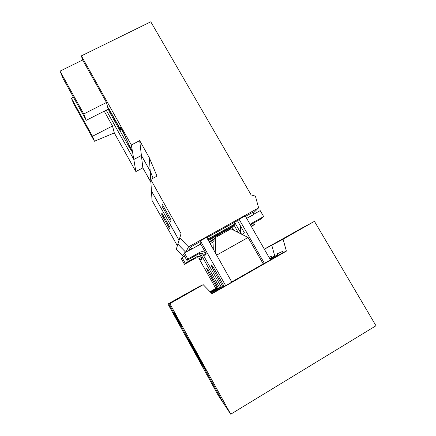 <?xml version="1.0" encoding="UTF-8"?>
<svg xmlns="http://www.w3.org/2000/svg" width="436" height="436" viewBox="0 0 436 436"><rect width="100%" height="100%" fill="white"/><g stroke="black" fill="none" stroke-linecap="round" stroke-linejoin="round"><path stroke-width="0.65" d="M197.165 353.705L196.625 354.021L197.17 355.013L197.715 354.697L197.17 355.013L199.977 360.109L200.522 359.787L199.977 360.109L205.716 369.646L188.597 338.794L196.625 354.021L197.165 353.705M200.691 360.098L200.189 360.392L200.691 360.098M198.751 253.796L199.982 252.204L187.802 259.028L186.93 260.417L198.751 253.796C200.887 252.787 202.811 253.174 204.517 254.973L204.893 255.54L206.31 254.003L205.917 253.414C204.162 251.567 202.184 251.163 199.982 252.204L198.751 253.796L186.93 260.417L187.802 259.028L184.379 252.907L183.611 254.482L186.93 260.417L183.611 254.482L184.379 252.907L187.802 259.028L199.982 252.204C202.56 251.103 204.675 251.703 206.31 254.003L201.072 244.705L199.11 245.07L184.379 252.907L199.11 245.07L201.072 244.705L206.31 254.003L204.893 255.54C203.307 253.311 201.258 252.727 198.751 253.796M214.12 238.983L213.673 250.002L214.12 238.983L215.275 237.598L214.12 238.983M215.825 253.812L215.275 237.598L230.987 228.824L215.275 237.598L215.825 253.812M213.558 270.178L223.009 286.948L213.558 270.178L214.643 269.557L213.558 270.178C212.212 267.857 211.444 266.069 211.242 264.815C212.163 265.524 213.28 267.088 214.61 269.502C212.953 266.516 211.82 265.034 211.209 265.055L213.558 270.178M224.093 286.327L214.61 269.502L224.093 286.327M181.283 326.008L182.352 326.973L181.283 326.008L174.04 312.857L174.765 313.201L174.04 312.857L181.283 326.008L181.692 325.774L181.283 326.008M168.797 303.838L169.833 303.652L203.192 284.664L199.072 286.605L168.797 303.838L223.87 403.856L230.731 414.2L169.833 303.652L168.797 303.838L199.072 286.605L203.192 284.664L212.005 293.744L203.192 284.664L169.833 303.652L230.731 414.2L223.87 403.856L168.797 303.838L199.072 286.605L167.936 303.99L168.797 303.838L167.936 303.99L218.213 395.327L223.87 403.856L218.213 395.327L167.936 303.99L199.072 286.605L168.797 303.838L223.87 403.856L168.797 303.838M174.765 313.201L182.352 326.973L174.765 313.201M202.626 363.608L205.906 370.24L199.977 360.109L188.597 338.794L202.626 363.608M375.979 325.757L230.731 414.2L375.979 325.757L314.443 221.335L271.781 245.223L314.443 221.335L375.979 325.757M251.888 223.139L250.237 224.763L251.888 223.139L263.655 216.55L251.888 223.139M250.319 224.911L260.581 219.161L263.655 216.55L260.581 219.161L250.319 224.911M260.21 210.61L263.655 216.55L260.21 210.61L253.812 214.18L260.21 210.61M282.757 251.365L277.307 253.752L282.757 251.365L283.078 252.531L286.392 251.12L212.005 293.744L286.392 251.12L283.073 239.19L286.392 251.12L283.078 252.531L282.757 251.365M300.409 228.933L314.443 221.335L283.073 239.19L271.781 245.223L300.409 228.933L264.287 249.163L300.409 228.933L271.781 245.223L274.767 256.085L271.781 245.223L300.409 228.933M204.549 254.929L204.893 255.54L204.549 254.929M210.931 292.638L221.128 286.795L210.931 292.638M269.884 258.88L277.612 254.864L277.307 253.752L277.612 254.864L270.064 259.191L277.612 254.864L269.884 258.88M222.267 287.373L221.924 286.763L211.193 292.905L221.924 286.763L222.267 287.373M216.61 255.191L248.062 237.473L230.987 228.824L248.062 237.473L216.61 255.191M224.878 285.88L225.657 285.645L200.413 240.885L225.657 285.645L231.832 282.108L206.637 237.369L200.467 240.803L199.786 241.866L190.685 246.934L189.502 249.114L189.9 249.828L189.502 249.114L190.685 246.934L191.693 249.207L190.685 246.934L199.786 241.866L200.931 243.898L191.829 248.972L200.931 243.898L199.786 241.866L200.467 240.803L206.637 237.369L231.832 282.108L211.7 293.428L224.878 285.88M202.359 253.452L221.226 286.97L221.924 286.763L221.226 286.97L202.359 253.452M200.756 244.149L201.072 244.705L200.756 244.149M108.226 107.981L109.038 111.158L131.427 151.118L131.067 149.09L124.097 134.135L120.222 127.225L120.979 130.735L108.226 107.981L120.979 130.735L120.423 127.116L124.298 134.026L120.423 127.116L124.298 134.026L125.933 138.692L124.958 135.749L127.53 142.076L126.14 138.583L129.59 146.278L127.737 141.967L129.59 146.278L131.269 148.987L129.792 146.174L131.269 148.987L131.623 151.014L131.269 148.987L131.427 151.118L109.038 111.158L108.226 107.981M253.523 214.714L246.585 218.431L253.91 214.343L252.76 212.354L245.435 216.43L252.76 212.354L253.91 214.343L253.523 214.714M270.407 259.791L283.078 252.531L270.407 259.791M233.909 224.932L238.236 232.492L233.909 224.932L234.612 224.175L233.767 222.698L234.612 224.175L233.909 224.932M200.309 244.803L200.931 243.898L200.309 244.803M231.739 281.945L263.235 263.905L248.062 237.473L263.235 263.905L231.739 281.945M270.5 259.949L263.235 263.905L270.5 259.949L245.272 215.853L239.135 219.324L264.456 263.415L239.135 219.324L238.388 220.126L206.746 237.751L238.388 220.126L239.233 219.215L245.272 215.853L270.5 259.949M242.182 234.492L244.324 232.661L237.435 220.654L244.324 232.661L242.182 234.492M240.688 226.328C240.013 229.058 240.258 231.652 241.43 234.11C240.258 231.652 240.013 229.058 240.688 226.328M234.595 222.235L241.386 234.088L234.595 222.235M83.772 113.954L60.021 71.133L63.269 78.851L86.257 120.314L83.772 113.954L106.455 102.46L82.644 59.999L60.021 71.133L83.772 113.954L86.257 120.314L108.177 109.169L106.455 102.46L83.772 113.954M162.029 206.217L170.77 221.82L171.043 219.908L162.099 203.955L162.029 206.217L163.059 205.661L162.029 206.217L162.099 203.955L171.043 219.908L170.77 221.82L162.029 206.217M108.177 109.169L86.257 120.314L63.269 78.851L60.021 71.133L82.644 59.999L81.369 55.879L150.78 21.8L251.12 194.919L255.409 196.151L251.12 194.919L150.78 21.8L81.369 55.879L82.644 59.999L106.455 102.46L108.177 109.169M120.816 129.977L108.428 107.883L120.816 129.977M207.59 239.244L234.612 224.175L207.59 239.244M185.894 252.063L188.51 246.89L179.812 237.963L177.883 244.16L185.681 252.177L177.883 244.16L181.054 233.603L177.883 244.16L181.054 233.603L150.709 179.501L151.439 190.924L179.016 240.192L151.439 190.924L150.709 179.501L156.982 176.155L149.341 157.772L150.191 171.097L153.14 178.21L150.191 171.097L149.341 157.772L139.684 140.626L141.395 155.445L150.191 171.097L141.395 155.445L139.684 140.626L131.34 144.975L133.808 159.434L141.395 155.445L133.808 159.434L131.34 144.975L81.369 55.879L131.34 144.975L139.684 140.626L149.341 157.772L156.982 176.155L150.709 179.501L181.054 233.603L179.812 237.963L188.51 246.89L258.619 207.858L255.409 196.151L258.619 207.858L188.51 246.89L185.894 252.063M106.226 110.161L133.808 159.434L106.226 110.161L133.819 159.489L135.874 171.55L142.834 167.871L150.883 182.232L142.834 167.871L141.406 155.505L142.834 167.871L135.874 171.55L133.819 159.489L106.21 110.172M253.218 213.15L258.619 207.858L253.218 213.15M207.961 239.909L234.127 225.314L207.972 239.92M193.753 349.519L193.301 349.781L193.802 350.686L194.249 350.419L193.802 350.686L201.497 363.94L185.91 335.813L193.301 349.781L193.753 349.519M196.952 355.318L196.538 355.563L196.952 355.318M196.81 355.062L196.358 355.329L196.81 355.062M195.279 258.297L196.304 256.973L185.202 263.197L184.477 264.352L195.279 258.297C197.236 257.371 198.99 257.725 200.544 259.365L200.892 259.889L202.07 258.608L201.715 258.074C200.113 256.384 198.309 256.019 196.304 256.973L195.279 258.297L184.477 264.352L185.202 263.197L182.085 257.622L181.447 258.93L184.477 264.352L181.447 258.93L182.085 257.622L185.202 263.197L196.304 256.973C198.658 255.965 200.576 256.51 202.07 258.608L199.236 253.561L202.07 258.608L200.892 259.889C199.443 257.845 197.568 257.316 195.279 258.297M173.299 312.508L180.188 325.022L179.305 324.221L172.7 312.225L173.299 312.508L172.7 312.225L179.305 324.221L180.188 325.022L173.299 312.508M193.301 349.781L185.91 335.813L201.645 364.398L193.301 349.781M208.768 273.279L217.351 288.55L208.768 273.279L209.667 272.762L208.768 273.279L206.62 268.413C207.427 269.083 208.43 270.516 209.64 272.718C208.157 270.042 207.144 268.669 206.593 268.598L208.768 273.279M218.251 288.038L209.64 272.718L218.251 288.038M179.643 324.024L179.305 324.221L179.643 324.024M264.314 249.218L271.781 245.223L274.767 256.085L271.781 245.223L264.314 249.218M210.294 244.024L210.277 243.604L214.016 241.517L210.277 243.604L210.294 244.024M251.414 226.813L254.444 224.371L251.092 226.251L254.444 224.371L251.414 226.813M253.67 223.03L254.444 224.371L253.67 223.03M271.721 256.199L269.017 257.382L271.721 256.199L272.01 257.262L274.767 256.085L272.01 257.262L271.721 256.199M200.576 259.327L200.892 259.889L200.576 259.327M184.586 256.226L182.085 257.622L184.586 256.226M210.675 292.371L219.548 287.471L200.309 253.272L219.548 287.471L221.03 286.621L210.675 292.371M210.038 291.717L215.787 288.43L210.038 291.717M216.736 288.905L216.452 288.398L210.256 291.94L216.452 288.398L216.736 288.905M198.712 258.025L215.869 288.572L216.452 288.398L215.869 288.572L198.712 258.025M269.71 258.581L272.01 257.262L269.71 258.581M228.148 229.489L228.546 230.186L228.148 229.489M230.911 228.867L230.513 228.17L230.911 228.867M231.925 227.063L233.718 230.203L231.925 227.063L208.326 240.552L231.925 227.063M209.029 241.789L214.174 238.917L209.029 241.789M227.854 230.573L227.456 229.876L227.854 230.573M234.334 225.679L232.007 226.976L234.334 225.679M161.745 214.806L169.724 229.085L169.953 227.494L161.805 212.921L161.745 214.806L162.601 214.343L161.745 214.806L161.805 212.921L169.953 227.494L169.724 229.085L161.745 214.806M114.297 132.936L112.504 125.982L92.497 136.261L94.449 141.248L114.297 132.936L135.874 171.55L114.297 132.936L94.449 141.248L92.497 136.261L71.417 98.214L73.973 104.275L94.449 141.248L73.973 104.275L71.417 98.214L92.497 136.261L112.504 125.982L104.226 111.18L112.504 125.982L114.297 132.936M73.444 97.201L71.417 98.214L73.444 97.201M176.335 249.136L179.005 240.22L176.335 249.136L183.502 256.782L184.166 255.469L183.502 256.782L184.564 256.188L183.502 256.782L176.335 249.136L179.005 240.22L151.439 190.968L152.044 200.489L177.31 245.697L152.044 200.489L151.439 190.968L179.005 240.22L176.335 249.136M185.665 252.188L177.872 244.187L185.665 252.188M209.34 242.345L214.092 239.691L209.34 242.345M153.123 178.215L150.191 171.146L150.725 179.496L150.191 171.146L141.406 155.505L133.819 159.489L141.406 155.505L150.191 171.146L153.123 178.215M211.209 265.055L211.798 265.208M205.917 253.414L204.517 254.973M206.593 268.598L207.04 268.712M201.715 258.074L200.544 259.365"/></g></svg>
